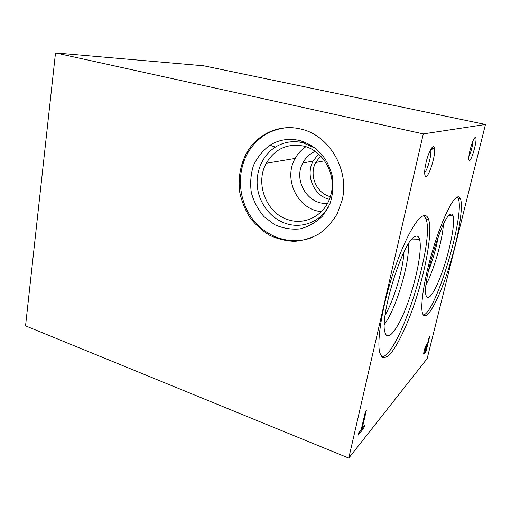 <?xml version="1.0" encoding="UTF-8"?>
<svg xmlns="http://www.w3.org/2000/svg" width="511" height="511" viewBox="0 0 511 511"><rect width="100%" height="100%" fill="white"/><g stroke="black" fill="none" stroke-linecap="round" stroke-linejoin="round"><path stroke-width="0.77" d="M300.257 128.925C328.905 134.687 349.831 169.786 342.127 200.184L337.292 213.572C332.54 221.685 326.535 228.391 319.286 233.706C311.531 238.043 303.298 240.585 294.604 241.333C285.879 241.026 277.505 238.982 269.482 235.207C261.875 230.525 255.289 224.553 249.732 217.277C244.916 209.433 241.562 200.964 239.665 191.868C237.979 177.726 240.4 164.561 246.915 152.367C257.544 134.003 279.345 123.879 300.257 128.925M423.293 133.908L55.507 52.914L25.55 325.871L348.764 458.086L427.151 358.62L485.45 124.48L423.293 133.908L348.764 458.086M289.156 220.017C306.21 225.325 325.648 214.396 330.649 195.636C337.056 175.081 323.265 150.228 303.393 146.044C287.169 143.214 274.803 148.95 266.276 163.264C254.574 183.858 266.78 214.288 289.156 220.017M328.995 206.086C320.665 221.404 302.78 228.647 287.093 223.882C272.056 219.506 260.163 205.224 257.621 188.859C255.085 172.501 262.175 155.421 275.416 147.091C283.79 141.975 292.88 140.506 302.684 142.684L315.166 148.203M299.216 140.442C316.354 145.38 327.366 157.209 332.246 175.931C333.651 185.736 332.827 195.189 329.78 204.291L322.55 216.032C316.06 222.426 308.555 226.724 300.046 228.915C291.321 229.739 282.883 228.34 274.733 224.719L264.046 216.69C258.061 209.702 253.826 201.692 251.335 192.653C250.02 183.372 250.729 174.34 253.456 165.558C257.327 157.299 262.814 150.528 269.91 145.239C278.897 139.714 288.664 138.111 299.216 140.442M312.598 237.302C291.494 245.932 266.372 237.685 252.332 218.727C238.241 199.788 236.395 172.169 248.225 152.201C257.103 137.817 269.789 129.653 286.281 127.731M470.158 149.608C468.811 155.382 468.434 158.978 469.041 160.409C470.625 163.597 477.223 141.719 475.869 137.798C474.636 136.36 472.732 140.295 470.158 149.608M468.868 156.564C471.212 151.492 472.605 146.197 473.045 140.666M432.172 147.353L432.312 149.129M426.046 162.639C424.564 169.377 424.277 173.785 425.184 175.854C427.637 181.073 436.317 154.788 434.401 148.043C433.513 143.074 428.512 151.658 426.046 162.639M424.654 172.424C427.624 170.042 431.904 154.098 430.664 149.991L430.581 149.691M299.74 142.103L300.423 140.755M303.521 142.895L304.032 141.924M456.923 197.201C451.449 199.967 440.808 222.802 432.491 250.875C424.156 278.936 420.068 305.821 422.52 313.32C425.669 323.303 437.748 302.007 447.527 272.044C457.377 242.201 463.764 207.817 460.5 198.9C459.747 196.907 458.552 196.339 456.923 197.201M423.376 315.115C436.132 312.349 465.38 214.052 458.207 198.325L457.441 196.965M450.21 214.448C441.453 217.584 421.16 287.01 426.334 296.125C428.659 302.493 436.994 288.07 443.88 267.093C450.804 246.206 455.218 222.272 453.046 215.77C452.478 214.09 451.532 213.649 450.21 214.448M426.104 284.518C433.705 270.683 442.462 240.317 443.388 224.521M428.161 271.814C432.683 260.348 436.081 248.557 438.355 236.433M422.367 216.198C414.862 220.062 401.723 245.612 391.662 277.786C381.583 309.928 376.786 341.878 379.762 352.865L382.139 357.304C384.374 358.205 387.108 357.042 390.347 353.823C397.104 345.845 405.191 329.359 412.377 309.609C424.96 274.656 432.919 232.677 428.614 219.411C427.375 215.751 425.293 214.677 422.367 216.198M381.781 356.997C399.334 355.733 435.257 241.844 425.944 218.702L424.041 215.565M414.6 236.714C402.649 241.364 378.823 318.966 385.179 332.91C388.258 342.645 399.18 326.97 407.97 302.48C416.816 278.112 422.354 248.863 419.537 239.237C418.611 236.152 416.963 235.309 414.6 236.714M384.374 324.319C395.916 309.525 409.918 262.616 408.391 244.003M385.141 315.063C393.994 299.906 403.058 269.572 403.977 252.089M485.45 124.48L203.717 65.798L55.507 52.914M358.805 432.625L358.243 435.046L363.921 428.077L364.471 425.695L362.152 428.537L366.31 410.62L365.365 411.725L361.2 429.7L358.805 432.625M426.398 344.759C424.692 348.151 423.785 351.274 423.683 354.129L425.867 351.99L429.796 336.161L429.253 336.794L427.656 343.245L426.398 344.759M330.349 196.646C316.513 193.458 308.721 175.254 315.689 162.511L320.653 156.027M329.384 199.373C313.843 195.809 305.169 175.318 313.096 161.086L318.557 154.035M327.583 203.25C308.152 205.511 292.944 180.479 302.844 162.983C305.674 157.618 309.794 153.76 315.191 151.397M321.4 211.611C297.932 209.925 282.915 179.201 295.179 158.442C297.83 153.626 301.394 149.729 305.872 146.746M423.651 353.97L424.124 354.129M423.638 353.669L425.197 351.76L425.867 351.99M425.197 351.76L425.286 351.396M426.864 345.027L427.158 343.846M424.641 352.188L425.784 350.789L427.19 345.129L426.136 346.394L424.641 352.188M425.912 345.621L426.506 344.906L427.19 345.129M358.696 433.092L363.065 427.745L363.921 428.077M363.065 427.745L363.174 427.279M361.526 428.288L362.152 428.537M425.631 346.228L426.136 346.394M275.416 147.091L269.91 145.239M248.225 152.201L246.915 152.367M473.882 138.909L475.869 137.798M431.987 147.551L432.204 148.394M430.664 149.991L434.401 148.043M460.5 198.9L458.207 198.325M448.741 215.744L453.046 215.77M428.614 219.411L425.944 218.702M411.987 239.052L419.537 239.237M324.626 160.805L315.689 162.511M313.096 161.086L302.844 162.983M295.179 158.442L266.276 163.264M424.43 352.13L423.855 351.938"/></g></svg>
